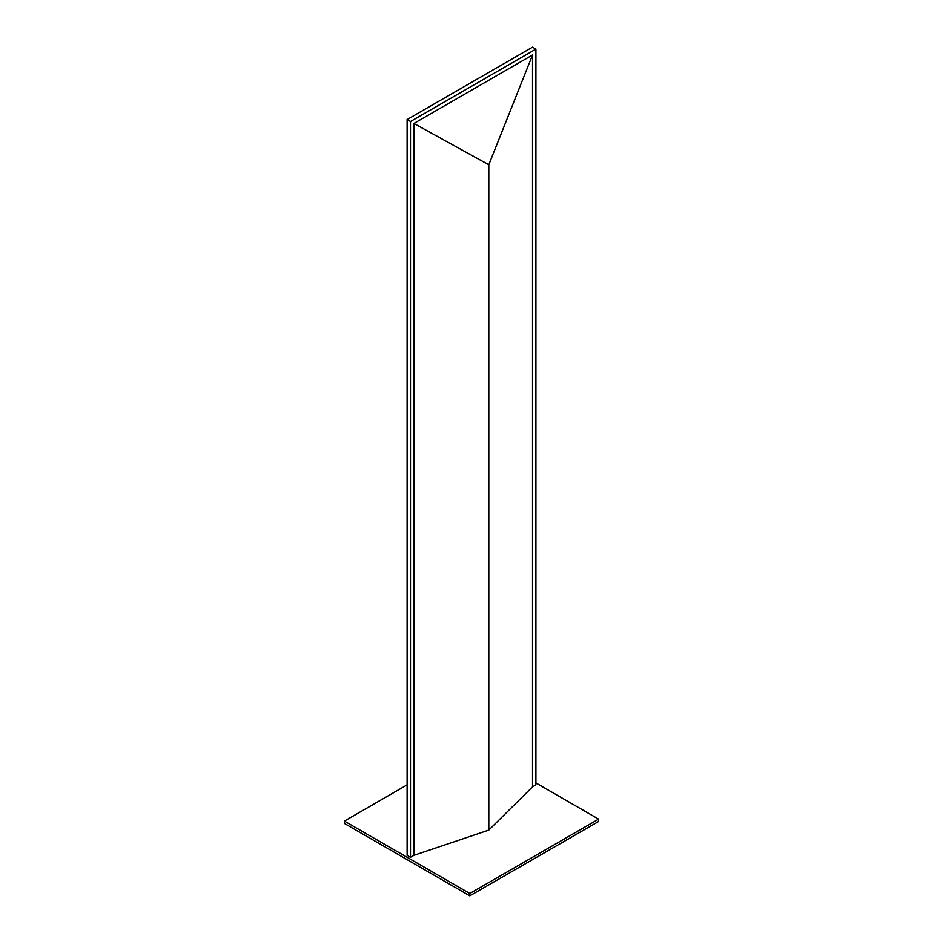 <?xml version="1.0" encoding="UTF-8"?>
<svg xmlns="http://www.w3.org/2000/svg" width="943" height="943" viewBox="0 0 943 943"><rect width="100%" height="100%" fill="white"/><g stroke="black" fill="none" stroke-linecap="round" stroke-linejoin="round"><path stroke-width="1.41" d="M535.907 49.107L532.524 47.15L407.117 119.549L407.117 855.348L410.5 857.305L413.894 855.348L488.804 830.099L532.524 786.863L535.907 784.906L535.907 49.107L410.5 121.506L410.5 857.305M407.117 119.549L410.5 121.506M535.907 782.938L598.605 819.137L598.605 821.483L469.803 895.85L344.395 823.439L344.395 821.094L407.117 784.882M351.185 827.365L469.814 895.85L469.803 893.504L598.605 819.137M344.395 821.094L469.803 893.504M591.827 825.408L469.814 895.85M488.804 830.099L488.804 164.754L532.524 54.977L532.524 786.863M532.524 54.977L413.894 123.462L488.804 164.754M413.894 855.348L413.894 123.462"/></g></svg>
